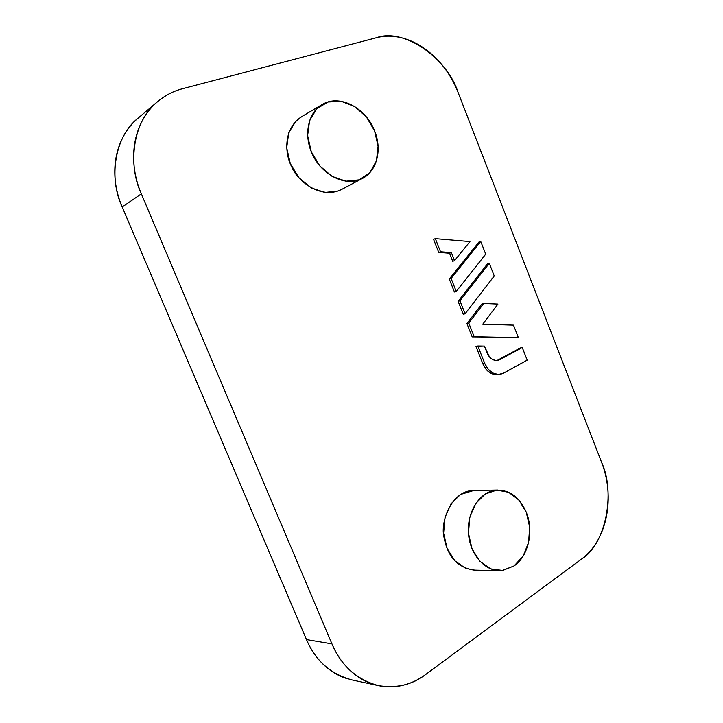 <?xml version="1.0" encoding="UTF-8"?>
<svg xmlns="http://www.w3.org/2000/svg" width="723" height="723" viewBox="0 0 723 723"><rect width="100%" height="100%" fill="white"/><g stroke="black" fill="none" stroke-linecap="round" stroke-linejoin="round"><path stroke-width="1.08" d="M347.013 678.644C338.319 675.951 330.438 671.224 323.371 664.473C316.303 657.686 310.682 649.39 306.489 639.593L331.947 643.877L141.337 193.863L122.187 206.995L141.337 193.863C127.248 164.139 132.969 120.696 157.659 101.6C165.468 95.21 173.764 90.917 182.53 88.721L376.602 37.677C403.913 27.619 447.239 58.075 458.066 92.408L601.726 462.675C615.68 492.725 605.711 544.265 581.879 558.825L425.675 674.496C417.876 680.28 409.462 684.057 400.443 685.829C391.396 687.582 382.431 687.085 373.547 684.347C364.654 681.581 356.575 676.692 349.317 669.697C342.069 662.666 336.276 654.062 331.947 643.877L141.337 193.863C136.62 182.684 134.062 171.315 133.674 159.765C133.321 148.224 135.138 137.478 139.132 127.537C143.154 117.623 148.947 109.309 156.511 102.594C164.094 95.906 172.761 91.279 182.53 88.721L376.602 37.677C384.148 35.725 392.002 35.644 400.153 37.46C408.305 39.286 416.15 42.784 423.705 47.962C431.251 53.141 437.984 59.566 443.904 67.248C449.823 74.93 454.541 83.317 458.066 92.408L601.726 462.675C604.988 471.107 607.031 479.991 607.835 489.308C608.639 498.626 608.142 507.754 606.353 516.701C604.555 525.639 601.554 533.764 597.352 541.066C593.14 548.368 587.98 554.288 581.879 558.825L425.675 674.496C412.273 684.835 396.511 688.54 378.382 685.621C356.566 679.53 341.093 665.621 331.947 643.877L306.489 639.593L122.187 206.995C117.632 196.267 115.174 185.341 114.83 174.225C114.514 163.109 116.304 152.752 120.217 143.136C124.139 133.556 129.788 125.495 137.171 118.952M481.889 303.967L466.913 323.543L472.3 337.144L518.382 337.623L474.161 336.71L468.766 323.073L483.75 303.461L497.921 304.076L482.738 324.211L513.484 325.115L518.382 337.623L513.484 325.115L482.738 324.211L497.921 304.076L483.75 303.461L468.766 323.073L474.161 336.71L518.382 337.623L472.3 337.144L474.161 336.71L472.3 337.144L466.913 323.543L468.766 323.073L466.913 323.543L481.889 303.967L483.75 303.461L481.889 303.967M478.888 242.078L449.281 279.024L454.424 292.011L456.249 291.468L451.098 278.454L480.732 241.437L485.711 254.162L456.249 291.468L485.711 254.162L480.732 241.437L451.098 278.454L456.249 291.468L454.424 292.011L449.281 279.024L451.098 278.454L449.281 279.024L478.888 242.078L480.732 241.437L478.888 242.078M301.789 116.602L295.924 121.048L288.712 132.788L286.706 147.763L290.294 163.579L298.888 177.677L311.071 187.826L324.862 192.472L338.093 191.026L342.033 189.236M473.728 490.492L460.596 494.424L451.016 503.841L445.016 517.451L443.615 533.149L447.094 548.432L454.884 560.822L465.702 568.368L474.776 570.14M449.507 253.222L452.688 261.292L454.505 260.687L451.315 252.598L440.533 251.776L435.336 238.653L469.95 241.581L454.505 260.687L451.315 252.598L440.533 251.776L435.336 238.653L469.95 241.581L454.505 260.687L452.688 261.292L449.507 253.222L451.315 252.598L449.507 253.222L438.734 252.408L449.507 253.222M433.547 239.322L438.734 252.408L440.533 251.776L438.734 252.408L433.547 239.322L435.336 238.653L433.547 239.322M487.438 263.886L458.111 301.337L463.235 314.261L465.079 313.773L459.945 300.813L489.29 263.299L494.243 275.969L465.079 313.773L494.243 275.969L489.29 263.299L459.945 300.813L465.079 313.773L463.235 314.261L458.111 301.337L459.945 300.813L458.111 301.337L487.438 263.886L489.29 263.299L487.438 263.886M500.063 374.369L498.391 374.677C491.45 375.129 486.272 371.495 482.847 363.777L475.96 346.389L482.847 363.777L484.726 363.398L488.179 369.218L492.959 373.113L498.337 374.496L503.479 373.185L527.194 360.126L522.268 347.537L520.352 347.935L522.268 347.537L499.665 359.702L497.776 360.081L520.352 347.935L497.776 360.081L499.665 359.702L522.268 347.537L527.194 360.126L503.479 373.185L500.289 374.324C493.339 374.776 488.152 371.134 484.726 363.398L482.847 363.777L486.29 369.58L491.071 373.466L496.439 374.848L498.644 374.631M157.478 101.753L138.283 117.985C114.225 136.62 108.577 178.482 122.187 206.995L306.489 639.593C315.336 660.524 330.42 673.953 351.74 679.882L377.686 685.467M359.168 179.837C343.443 185.694 321.952 174.478 312.58 154.713C303.027 135.02 308.125 111.64 323.226 103.931C340.479 94.27 366.172 108.323 374.586 130.899C382.982 151.08 375.978 174.189 359.168 179.837L345.937 181.193L332.128 176.394L319.909 166.046L311.261 151.713L307.618 135.671L309.58 120.542L316.764 108.721L327.944 102.015L341.319 101.337L354.812 106.643L366.453 117.027L374.586 130.899L378.084 146.245L376.439 160.868L369.842 172.661L359.168 179.837M321.5 104.916L301.202 116.945C281.798 130.23 285.73 156.096 291.667 166.67C296.475 179.864 320.162 200.099 341.491 189.525L360.858 179.241M514.08 565.919L502.25 570.519C486.154 572.508 470.176 555.499 468.513 533.917C466.624 512.363 479.385 492.173 495.318 490.239C509.064 489.381 519.385 496.719 526.272 512.264C534.026 530.863 528.495 556.141 514.08 565.919L502.666 570.465L490.61 568.865L479.792 561.238L471.983 548.685L468.459 533.212L469.787 517.316L475.716 503.533L485.223 493.999L496.773 490.095L508.576 492.264L518.906 500.054L526.272 512.264L529.67 527.103L528.585 542.431L523.145 556.05L514.08 565.919M497.831 490.04L473.429 490.501C451.848 490.393 439.557 522.087 444.193 538.093C446.751 551.703 454.098 567.284 474.288 570.131L498.671 570.646M499.665 359.702L497.722 360.406C493.032 360.777 489.516 358.337 487.185 353.095L484.401 346.064L489.471 356.972L492.652 359.584L496.24 360.542L499.665 359.702M497.776 360.081L496.755 360.524M475.96 346.389L484.401 346.064L477.831 345.974L484.726 363.398L477.831 345.974L475.96 346.389"/></g></svg>
